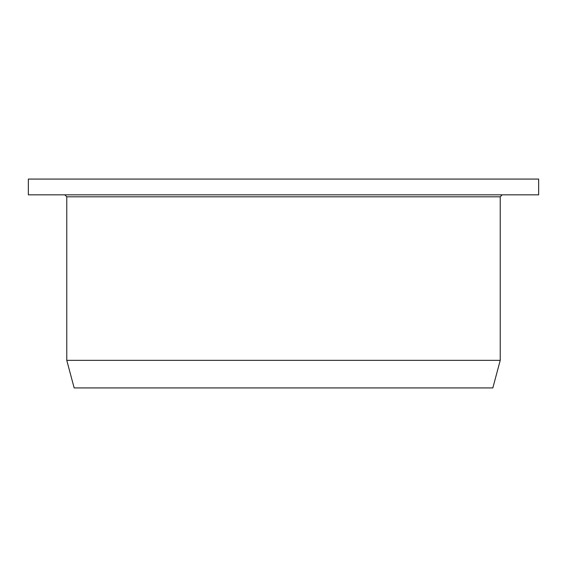 <?xml version="1.0" encoding="UTF-8"?>
<svg xmlns="http://www.w3.org/2000/svg" width="567" height="567" viewBox="0 0 567 567"><rect width="100%" height="100%" fill="white"/><g stroke="black" fill="none" stroke-linecap="round" stroke-linejoin="round"><path stroke-width="0.85" d="M538.65 179.073L28.35 179.073L28.35 194.835L538.65 194.835L538.65 179.073M66.771 196.806L500.229 196.806L500.229 360.343L66.771 360.343L66.771 196.806L64.801 194.835M500.229 360.343L492.836 387.927L74.164 387.927L66.771 360.343M500.229 196.806L502.199 194.835"/></g></svg>
